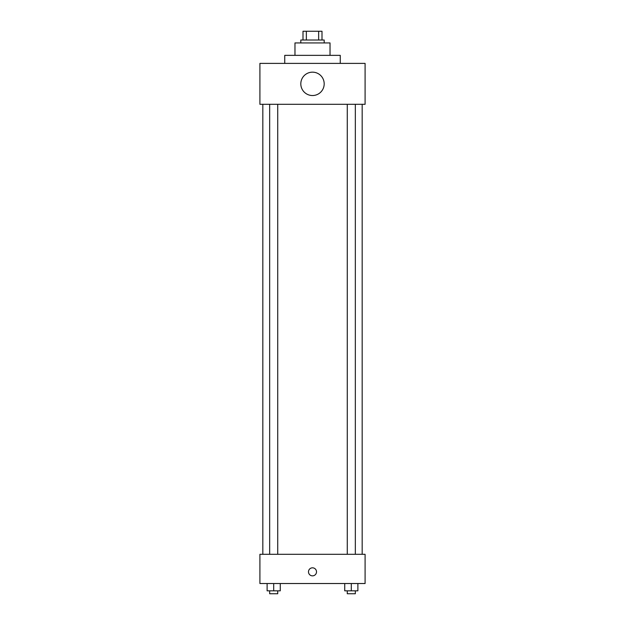<?xml version="1.0" encoding="UTF-8"?>
<svg xmlns="http://www.w3.org/2000/svg" width="625" height="625" viewBox="0 0 625 625"><rect width="100%" height="100%" fill="white"/><g stroke="black" fill="none" stroke-linecap="round" stroke-linejoin="round"><path stroke-width="0.94" d="M306.352 40.016L306.352 31.25L303 31.25L303 40.016L303 31.25M306.352 31.25L322 31.25L322 40.016M318.648 40.016L318.648 31.25M300.812 42.938L300.812 40.016L324.188 40.016L324.188 42.938M294.969 55.359L294.969 42.938L330.031 42.938L330.031 55.359M284.742 63.391L284.742 55.359L340.258 55.359L340.258 63.391M259.906 63.391L365.094 63.391L365.094 104.305L259.906 104.305L259.906 63.391M300.812 83.844A11.688 11.688 0 0 0 318.344 93.969A11.688 11.688 0 0 0 318.344 73.727A11.688 11.688 0 0 0 300.812 83.844M262.828 554.305L262.828 104.305M347.273 104.305L347.273 554.305M269.664 554.305L269.664 104.305M259.906 554.305L365.094 554.305L365.094 583.523L259.906 583.523L259.906 554.305M312.5 575.852A4.016 4.016 0 0 1 309.023 569.828A4.016 4.016 0 0 1 315.977 569.828A4.016 4.016 0 0 1 312.5 575.852M344.734 583.523L344.734 590.828L357.883 590.828L357.883 583.523L357.883 590.828M351.305 590.828L351.305 583.523M355.336 590.828L355.336 593.75L347.273 593.75L347.273 590.828M267.117 583.523L267.117 590.828L280.266 590.828L280.266 583.523L280.266 590.828M273.695 590.828L273.695 583.523M277.727 590.828L277.727 593.75L269.664 593.75L269.664 590.828M362.172 554.305L362.172 104.305M355.336 104.305L355.336 554.305M277.727 554.305L277.727 104.305"/></g></svg>
